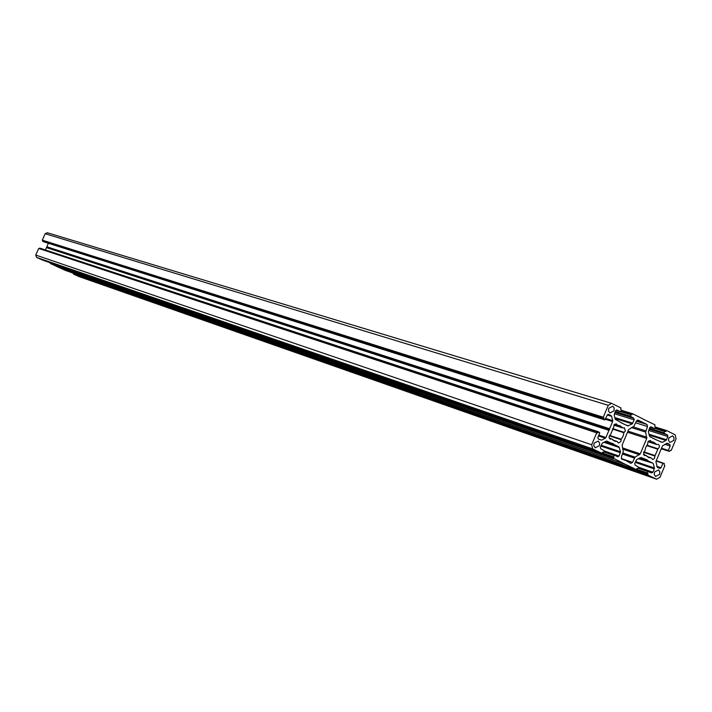 <?xml version="1.0" encoding="UTF-8"?>
<svg xmlns="http://www.w3.org/2000/svg" width="712" height="712" viewBox="0 0 712 712"><rect width="100%" height="100%" fill="white"/><g stroke="black" fill="none" stroke-linecap="round" stroke-linejoin="round"><path stroke-width="1.07" d="M609.614 435.406L621.158 439.206L620.891 441.573L618.399 443.069L617.073 441.458L614.776 441.226L611.866 438.948L610.264 439.153C608.609 437.791 608.698 436.278 610.531 434.596L613.611 427.529L614.171 424.628L616.263 423.791L617.429 425.197L614.501 424.272M599.344 445.676L599.646 443.14L598.213 441.048L594.102 443.175L593.799 445.712L595.223 447.803L599.344 445.676M643.612 452.28L654.951 456.063L655.067 455.6L643.862 451.871M648.65 440.915L651.48 441.832L650.359 440.452L647.929 441.947L647.662 444.288L645.766 447.234L644.965 450.714L643.514 452.485L644.431 455.609L646.007 455.395L648.819 457.62L651.079 457.843L652.655 459.489L654.408 458.608L654.951 456.063M659.543 474.397L655.565 476.497L654.239 474.468L654.542 472.012L658.511 469.902L659.855 471.931L659.543 474.397M621.158 439.206L623.08 436.233L623.881 432.718L625.35 430.938L624.38 427.761L622.813 427.974L613.895 425.064M608.769 408.314L612.783 406.187L614.171 407.887L613.984 410.886L609.953 413.005L608.475 410.904L608.769 408.314M646.914 445.178L657.986 448.8L655.067 455.6M668.808 437.925L668.506 440.434L669.894 442.472L673.774 440.381L674.077 437.862L672.689 435.824L668.808 437.925M649.522 428.259L664.065 432.807L664.616 431.472L665.667 431.543L666.405 430.484L655.432 427.075L666.441 430.493L675.118 434.801L676.08 438.841L671.229 450.438L670.197 450.376L669.458 451.435L661.27 448.765L669.458 451.435M649.13 429.194L667.509 434.961L664.18 433.323L649.344 428.668M648.917 434.195L666.494 439.776L667.874 436.483L648.614 430.422M660.015 441.645L662.338 442.392L665.925 440.443L649.139 435.103M656.25 439.811L662.338 442.392M648.071 441.663L656.589 444.422L653.847 442.259L648.516 441.04M657.986 448.8C659.775 447.136 659.864 445.641 658.262 444.315L656.722 444.528L648.036 441.716M667.144 443.211L662.454 445.926L655.903 461.572L657.292 467.268L659.846 468.487L661.065 467.748L662.925 463.307L656.135 461.02M667.34 443.273L669.796 444.484L666.441 443.407M664.83 444.279L670.161 445.997L669.796 444.484M670.161 445.997L668.31 450.429L661.493 448.213M661.323 448.622L668.426 450.936L668.31 450.429M668.426 450.936L669.422 451.417M664.065 432.807L664.18 433.323M667.509 434.961L667.874 436.483M666.494 439.776L665.925 440.443M656.286 439.82L655.351 439.571M654.479 428.526L650.074 427.156L654.479 428.526L651.017 426.817L649.807 427.565L648.338 431.792L649.825 436.652L656.135 439.82M654.515 428.535L655.485 426.951L654.737 426.141L654.96 424.806L643.675 419.386M621.247 410.637L632.674 413.761L644.057 419.502M632.274 414.01L631.927 414.838L630.859 414.767L630.289 416.12L615.319 411.509M621.389 422.937L627.913 425.91L632.229 423.88L634.214 419.866L633.831 418.318L630.289 416.12M622.19 423.186L615.239 419.306L614.162 414.998L615.658 410.708L616.886 409.952L620.455 411.705L615.898 410.308M603.269 417.223L603.402 417.739L42.328 240.158L603.269 417.223L608.279 405.324L611.555 403.321L620.926 407.932L620.713 409.284L621.469 410.112L620.455 411.705M603.402 417.739L604.043 418.051L603.821 419.413L42.658 241.101L603.696 418.887M43.503 241.724L603.821 419.413M604.871 419.92L607.229 415.14L608.36 414.357M607.63 414.598L611.154 415.692L608.582 414.428M611.154 415.692L611.626 416.324L607.309 414.98M605.832 418.469L612.712 420.641L611.626 416.324M612.712 420.641L612.623 421.566L605.476 419.297M609.606 428.74L46.823 246.77L609.606 428.74L612.623 421.566M609.072 430.146L46.44 247.625L608.938 430.333L609.57 428.971M608.938 430.333L605.921 437.506L598.81 435.157M598.489 435.922L605.325 438.192L605.921 437.506M605.325 438.192L601.596 440.176L598.837 439.251M38.866 248.488L596.701 432.843L597.786 432.914L598.596 431.837L599.771 432.869L597.857 437.417L598.258 438.966L601.596 440.176M596.701 432.843L591.681 444.76L592.74 448.907L36.579 257.406L35.76 255.065L591.681 444.76M601.88 453.241L42.64 260.138L601.88 453.241L592.74 448.907M601.907 453.25L602.681 452.173L603.767 452.236L604.337 450.874L600.723 448.702L600.332 447.154L602.343 443.104L606.642 441.022M605.387 441.476L613.379 444.155L613.103 443.549L605.476 441.431L612.338 443.727L606.82 441.075M613.379 444.155L618.977 446.913L620.508 451.791L619.022 456.054L617.767 456.81L614.216 455.128L613.361 457.246L50.223 262.772L50.445 263.413L613.646 458.368L613.993 457.54L613.361 457.246M613.646 458.368L624.78 464.073M639.625 457.958L647.6 460.655L647.19 459.925L640.996 457.496L636.706 459.543L634.73 463.539L635.104 465.069L638.62 467.188L638.059 468.532L637 468.469L636.243 469.546L625.287 464.251M647.6 460.655L652.913 463.209L638.78 458.412M638.272 458.688L652.913 463.209M653.367 463.815L654.39 468.007L635.558 461.554M635.22 462.355L654.301 468.914L654.39 468.007M654.301 468.914L652.922 472.216L638.593 467.25M638.183 468.22L651.694 472.955L652.922 472.216M647.831 471.567L647.27 472.91L636.688 469.217M647.671 474.521L73.256 273.711L647.795 475.029L648.009 473.702L647.27 472.91M647.795 475.029L656.544 479.176L79.522 276.763M662.925 463.307L656.277 460.682L664.349 463.548L664.136 464.865L664.866 465.657L660.006 477.271L656.544 479.176M637.925 420.036L647.03 424.486L647.528 426.533L645.606 432.077L646.745 438.432L640.275 453.864L622.368 447.857M638.219 420.125L636.457 421.068L633.849 426.31L628.625 429.576L622.101 445.116L623.276 451.497L621.345 457.068L621.852 459.115L626.071 460.619L630.832 463.387L632.496 462.391L635.086 457.149L640.275 453.864M622.671 427.859L619.823 425.642L617.429 425.197M73.354 274.004L79.272 276.674M73.256 273.711L73.158 273.132M58.233 267.133L65.593 270.498M624.682 464.064L57.832 266.991L50.445 263.413M42.64 260.138L36.579 257.406M38.599 248.613L35.76 255.065M39.329 248.639L598.142 432.077M598.525 431.819L39.507 248.239M46.44 247.625L45.408 249.965M46.52 247.527L46.805 246.895M46.823 246.77L48.363 243.264M604.906 419.938L42.764 241.395M42.435 240.451L42.658 241.101M42.328 240.158L45.168 233.714L608.279 405.324M47.437 232.788L45.168 233.714M640.916 421.459L637.071 420.267M604.043 418.051L42.853 240.647M609.623 429.701L46.858 247.304M648.009 473.702L73.452 273.266M613.993 457.54L50.641 262.968M624.13 432.317L612.721 428.633M657.746 449.201L646.647 445.57M664.616 431.472L654.835 428.428M651.578 442.01L648.534 441.022M666.005 430.733L655.289 427.405M665.017 431.232L654.996 428.108L664.981 431.223M636.403 421.184L647.03 424.486M647.528 426.533L635.709 422.839M632.906 426.808L645.713 430.858M645.606 432.077L631.446 427.592M627.966 431.161L646.861 437.213M646.745 438.432L627.503 432.246M617.615 425.438L614.367 424.397L617.527 425.384M628.554 425.829L626.266 425.108M615.034 418.487L632.229 423.88M632.817 423.204L614.803 417.57M614.394 413.725L634.214 419.866M633.831 418.318L614.91 412.479M615.15 411.919L630.414 416.636M620.757 411.661L630.859 414.767M632.639 413.752L621.389 410.317L632.674 413.761M612.445 429.024L623.881 432.718M631.224 414.509L620.944 411.358L631.259 414.517M648.214 471.317L638.326 467.882L648.24 471.317M646.95 456.481L650.973 457.834M645.837 455.404L643.434 454.594M636.341 469.555L647.395 473.409M647.466 460.522L639.732 457.896M656.749 466.271L661.065 467.748M58.331 267.223L625.43 464.411M636.216 469.537L65.557 270.48M622.599 454.069L634.312 458.047M632.496 462.391L621.318 458.537M622.68 449.103L639.501 454.763M635.086 457.149L623.027 453.055M643.461 454.648L645.784 455.431M616.966 441.449L612.872 440.087M609.232 438.138L611.688 438.948M611.635 438.975L609.258 438.183M602.646 452.245L603.313 452.476L602.646 452.245M613.513 444.297L605.28 441.538M604.381 442.018L618.977 446.913M601.142 445.231L620.508 451.791M619.44 447.537L603.847 442.294M604.283 451.007L619.022 456.054M620.428 452.707L600.794 446.041M604.016 451.622L614.189 455.119M613.797 455.377L603.874 451.969M602.343 452.974L613.228 456.73M613.771 458.884L50.543 263.707M57.814 266.982L624.655 464.046M621.033 439.669L609.365 435.824M643.025 422.99L636.501 420.961M620.49 411.723L615.898 410.317M611.555 403.321L47.223 232.708M622.813 427.974L613.869 425.117M656.731 479.256L79.397 276.719M626.071 460.619L622.181 459.276M651.079 457.843L646.905 456.445M646.007 455.395L643.408 454.532M65.575 270.489L636.243 469.546M598.561 431.828L39.774 248.114M611.866 438.948L609.205 438.067M617.073 441.458L612.836 440.052M614.216 455.128L604.025 451.622"/></g></svg>
